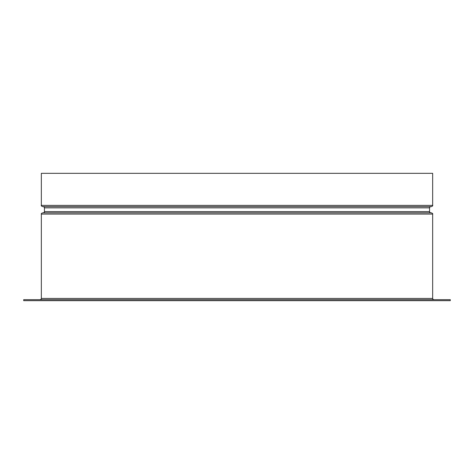 <?xml version="1.0" encoding="UTF-8"?>
<svg xmlns="http://www.w3.org/2000/svg" width="474" height="474" viewBox="0 0 474 474"><rect width="100%" height="100%" fill="white"/><g stroke="black" fill="none" stroke-linecap="round" stroke-linejoin="round"><path stroke-width="0.71" d="M450.3 299.675L23.7 299.675L23.7 300.664L450.3 300.664L450.3 299.675M42.583 212.838C41.422 213.389 41.007 213.804 41.339 214.082L432.661 214.082C432.993 213.804 432.578 213.389 431.417 212.838L43.205 212.838C44.343 212.322 44.757 211.908 44.443 211.594L429.557 211.594C429.243 211.908 429.657 212.322 430.795 212.838M431.417 206.628L42.583 206.628C41.434 206.095 41.025 205.68 41.339 205.384L432.661 205.384C432.975 205.68 432.566 206.095 431.417 206.628M432.661 205.384L432.661 173.336L41.339 173.336L41.339 205.384M432.661 214.082L432.661 298.43L41.339 298.43C41.659 298.733 41.244 299.147 40.1 299.675M429.557 211.594L429.557 207.867L44.443 207.867C44.757 207.553 44.343 207.144 43.205 206.628M429.557 207.867C429.243 207.553 429.657 207.144 430.795 206.628M44.443 207.867L44.443 211.594M41.339 214.082L41.339 298.43M432.661 298.43C432.341 298.733 432.756 299.147 433.9 299.675"/></g></svg>
